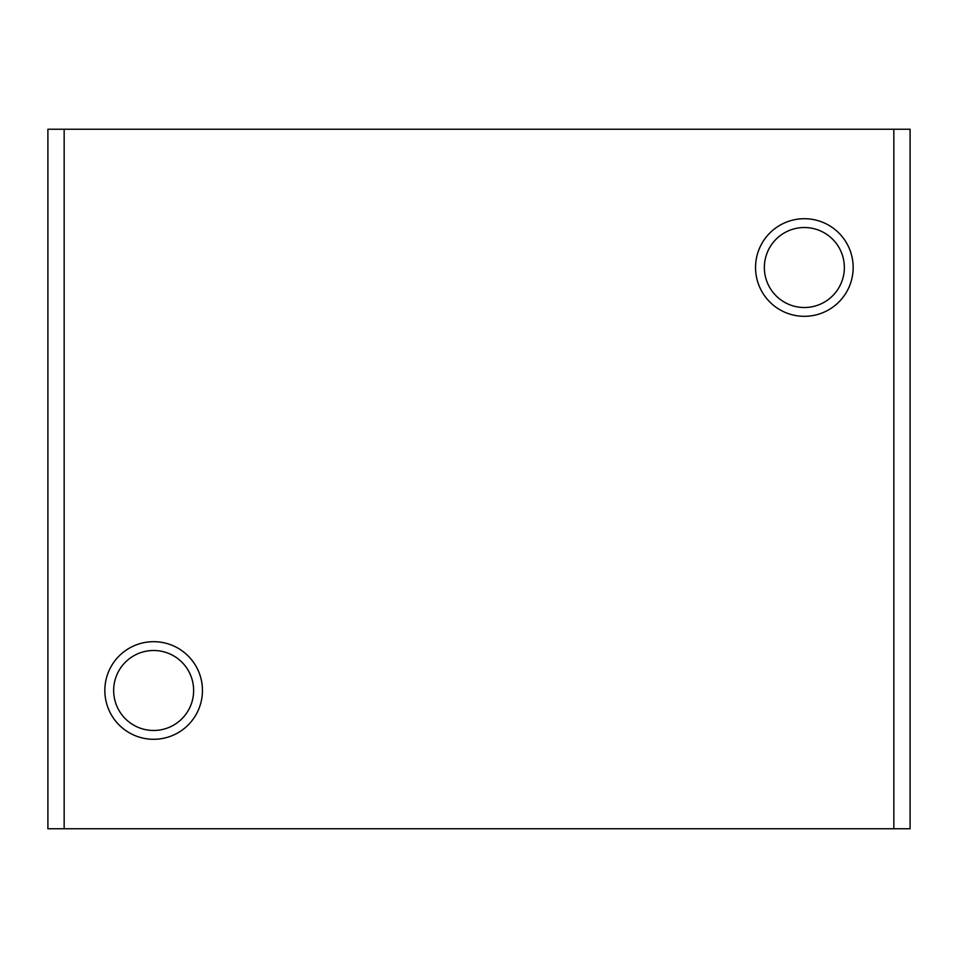 <?xml version="1.0" encoding="UTF-8"?>
<svg xmlns="http://www.w3.org/2000/svg" width="958" height="958" viewBox="0 0 958 958"><rect width="100%" height="100%" fill="white"/><g stroke="black" fill="none" stroke-linecap="round" stroke-linejoin="round"><path stroke-width="1.44" d="M64.162 129.234L47.9 129.234L47.9 828.766L64.162 828.766L64.162 129.234L893.838 129.234L893.838 828.766L64.162 828.766M153.639 650.494A39.996 39.996 0 0 1 188.283 710.477A39.996 39.996 0 0 1 119.008 710.477A39.996 39.996 0 0 1 153.639 650.494M153.639 641.68A48.798 48.798 0 0 1 195.911 714.884A48.798 48.798 0 0 1 111.379 714.884A48.798 48.798 0 0 1 153.639 641.68M804.361 227.525A39.996 39.996 0 0 1 838.992 287.52A39.996 39.996 0 0 1 769.717 287.52A39.996 39.996 0 0 1 804.361 227.525M804.361 218.711A48.798 48.798 0 0 1 846.621 291.915A48.798 48.798 0 0 1 762.089 291.915A48.798 48.798 0 0 1 804.361 218.711M893.838 129.234L910.1 129.234L910.1 828.766L893.838 828.766"/></g></svg>
